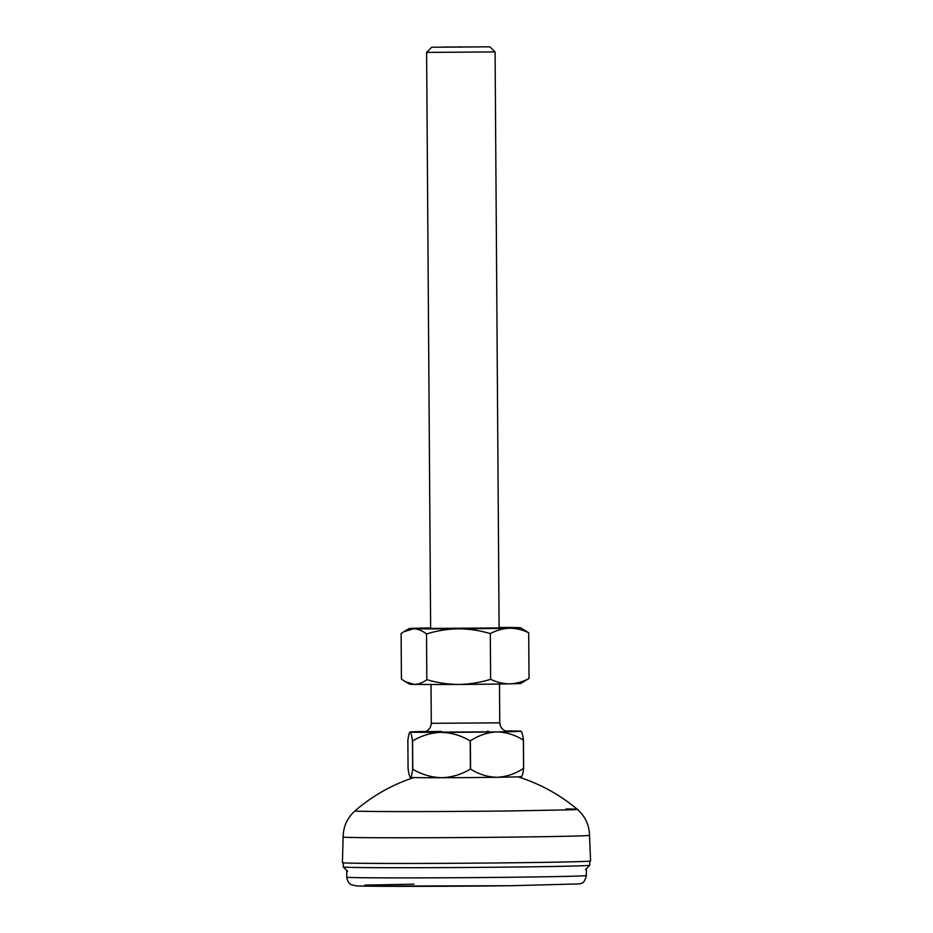 <?xml version="1.0" encoding="UTF-8"?>
<svg xmlns="http://www.w3.org/2000/svg" width="933" height="933" viewBox="0 0 933 933"><rect width="100%" height="100%" fill="white"/><g stroke="black" fill="none" stroke-linecap="round" stroke-linejoin="round"><path stroke-width="1.4" d="M343.146 837.018A123.179 1.365 -0.4 0 0 515.039 837.076A123.203 1.365 179.6 0 1 343.122 837.018A123.203 1.365 179.6 0 1 343.146 836.994C343.274 826.58 347.216 817.868 354.972 810.894A111.179 1.225 -0.4 0 0 510.106 810.952L571.579 809.786C577.072 809.436 584.524 809.296 566.179 808.899M343.122 837.018L342.411 862.698A124.101 1.376 -0.4 0 0 515.576 862.745A124.101 1.376 -0.4 0 0 590.589 860.972L589.516 835.303A123.203 1.365 179.6 0 1 515.039 837.076A123.179 1.365 -0.4 0 0 589.493 835.303C589.224 824.865 585.154 816.212 577.305 809.343A171.171 171.171 0 0 0 517.978 776.851M343.262 862.85L343.297 866.979A123.238 1.365 -0.4 0 0 343.297 866.99A123.238 1.365 -0.4 0 0 515.273 867.025A123.238 1.365 -0.4 0 0 589.761 865.264A123.238 1.365 -0.4 0 0 589.773 865.253L589.738 861.136M413.867 884.181L364.803 885.114L368.127 886.152L510.666 885.72M487.609 731.087L489.603 731.869L430.171 732.148C417.914 731.985 421.716 731.74 441.577 731.414M489.907 46.825L431.711 47.233L489.907 46.825L495.085 51.921L426.614 52.4L430.638 628.41L499.038 627.956M443.163 47.058L480.495 46.895L443.163 47.058M425.436 731.495A55.63 0.618 -0.4 0 0 409.972 732.02A55.63 0.618 -0.4 0 0 410.112 732.067A55.63 0.618 -0.4 0 0 441.321 732.358A55.63 0.618 -0.4 0 0 496.811 731.927A55.63 0.618 -0.4 0 0 521.22 731.25A55.63 0.618 -0.4 0 0 521.069 731.204A55.63 0.618 -0.4 0 0 505.733 730.936M460.342 47.245L459.537 46.825M458.511 47.256L459.258 46.825M521.069 731.204C521.897 731.682 522.69 734.656 523.448 740.102A64.19 0.711 179.6 0 1 523.366 740.102C514.993 734.854 506.141 732.125 496.811 731.927C487.376 732.428 478.559 735.402 470.36 740.872A64.19 0.711 179.6 0 1 470.197 740.872C461.089 735.519 451.467 732.673 441.321 732.358C431.069 732.743 421.494 735.601 412.573 740.965A64.19 0.711 179.6 0 1 412.479 740.965C411.71 735.484 410.928 732.522 410.112 732.067C409.284 732.312 408.537 735.052 407.861 740.289L408.059 768.535C408.806 773.982 409.599 776.944 410.427 777.422C411.231 777.212 411.989 774.472 412.678 769.212L412.479 740.965M523.448 740.102L523.635 768.349C522.958 773.585 522.212 776.326 521.395 776.559M470.36 740.872L470.559 769.107C478.839 774.343 487.691 777.061 497.126 777.282C506.444 776.816 515.261 773.842 523.565 768.349L523.366 740.102M412.573 740.965L412.771 769.212C421.763 774.542 431.384 777.376 441.636 777.714C451.782 777.376 461.357 774.507 470.395 769.119L470.197 740.872M410.427 777.422A55.63 0.618 -0.4 0 1 410.287 777.387L410.427 777.422A55.63 0.618 -0.4 0 0 441.636 777.714A55.63 0.618 -0.4 0 0 497.126 777.282A55.63 0.618 -0.4 0 0 521.535 776.618L521.722 776.419M405.167 681.65L414.159 684.39A55.63 0.618 179.6 0 1 409.634 684.192L401.423 679.189L401.108 633.495L403.826 631.723L413.774 628.76C418.136 628.994 422.381 630.731 426.509 633.974C436.901 630.731 447.525 629.017 458.371 628.819C469.252 628.889 479.9 630.486 490.303 633.612L490.63 679.294C496.916 682.338 503.33 683.854 509.861 683.842C516.404 683.574 522.783 681.778 529.023 678.466L520.871 683.411A55.63 0.618 179.6 0 1 509.861 683.842A55.63 0.618 179.6 0 1 458.768 684.449C469.637 684.251 480.262 682.536 490.63 679.294M490.303 633.612C496.554 630.288 502.934 628.492 509.465 628.224C516.019 628.212 522.422 629.728 528.696 632.772L529.023 678.466M528.696 632.772L520.486 627.769A55.63 0.618 -0.4 0 0 515.961 627.571A55.63 0.618 -0.4 0 0 499.097 627.442M414.159 684.39C418.52 684.321 422.742 682.746 426.836 679.656C437.274 682.781 447.91 684.379 458.768 684.449A55.63 0.618 -0.4 0 1 414.159 684.39M426.509 633.974L426.836 679.656M430.638 627.921A55.63 0.618 -0.4 0 0 420.27 628.107A55.63 0.618 -0.4 0 0 409.249 628.539A55.63 0.618 -0.4 0 0 413.774 628.76A55.63 0.618 -0.4 0 0 458.371 628.819A55.63 0.618 -0.4 0 0 509.465 628.224A55.63 0.618 -0.4 0 0 520.486 627.769M513.99 877.218A119.821 1.318 179.6 0 1 346.784 877.172C347.531 883.423 351.554 884.811 351.344 884.694L355.893 885.825C362.027 886.56 445.449 886.513 510.701 885.72L579.953 883.889C581.527 882.501 583.79 885.125 586.414 875.504A119.821 1.318 179.6 0 1 513.99 877.218M423.885 731.845C424.783 732.043 430.766 730.411 431.303 723.32L499.761 722.842C500.45 730.061 506.409 731.414 507.295 731.262M347.612 871.235L343.297 866.99M413.844 777.574A171.171 171.171 0 0 0 354.972 810.894M585.516 869.579L589.761 865.264M346.738 870.384L346.784 877.172M586.367 868.705L586.414 875.504M431.023 684.519L431.303 723.32M431.711 47.233L426.614 52.4M495.085 51.921L499.097 627.932M499.493 684.041L499.761 722.842M409.249 628.539L403.826 631.723"/></g></svg>
